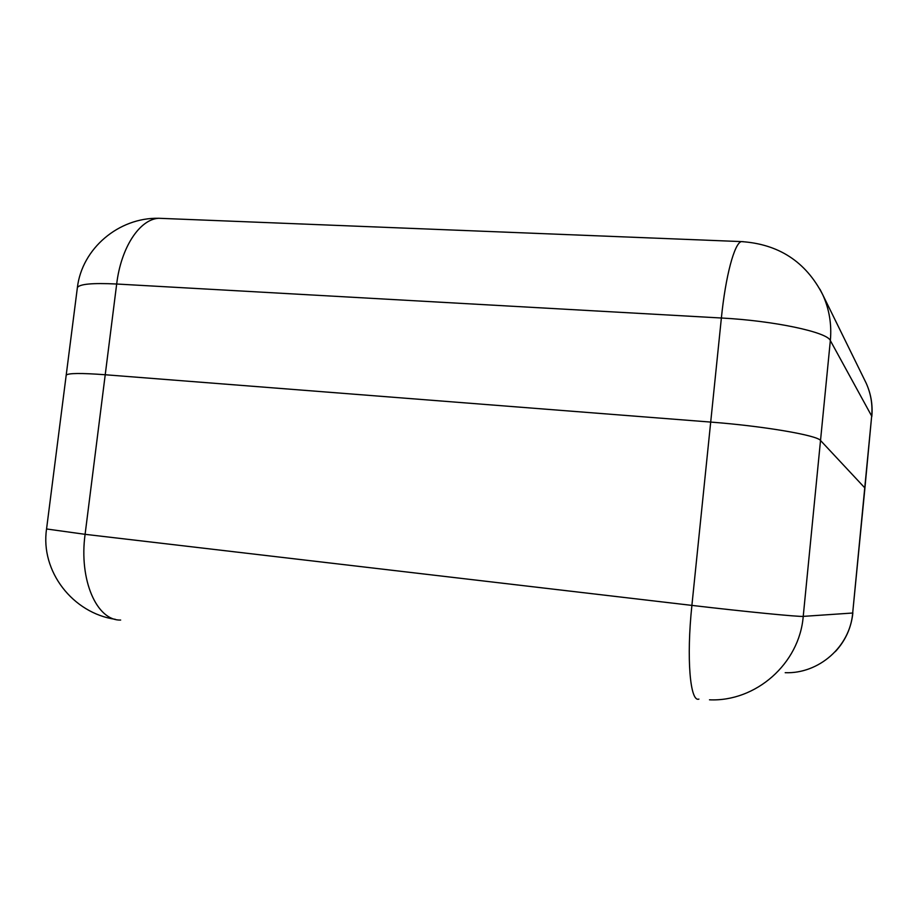 <?xml version="1.0" encoding="UTF-8"?>
<svg xmlns="http://www.w3.org/2000/svg" width="918" height="918" viewBox="0 0 918 918"><rect width="100%" height="100%" fill="white"/><g stroke="black" fill="none" stroke-linecap="round" stroke-linejoin="round"><path stroke-width="1.38" d="M105.226 374.751L710.704 422.085C763.409 426.067 817.272 435.304 820.52 440.479L864.928 488.009L820.52 440.479C817.272 435.304 763.409 426.067 710.704 422.085L105.226 374.751C81.071 372.96 68.058 373.098 66.199 375.164C68.058 373.098 81.071 372.96 105.226 374.751L85.099 534.322L691.897 605.398L721.376 318.007L116.678 284.018L105.226 374.751M820.52 440.479L803.227 616.38L852.684 613.017L871.675 416.061L830.342 340.567L820.52 440.479M864.928 488.009L852.684 613.017C850.068 646.685 818.822 673.996 785.2 672.699M709.499 699.814C755.812 701.937 799.452 663.725 803.227 616.38C799.394 616.965 744.75 611.617 691.897 605.398C686.274 658.286 690.141 702.603 698.908 699.091M120.66 620.052C96.929 620.866 78.776 580.199 85.099 534.322L46.554 528.975M864.756 380.281L866.087 382.978C870.861 393.455 872.731 404.482 871.675 416.061L864.94 487.802M871.825 416.485C872.857 404.815 870.952 393.638 866.087 382.978L822.689 294.621C805.774 261.733 778.648 244.062 741.308 241.595C734.423 243.27 725.61 275.836 721.376 318.007C774 320.738 827.416 332.155 830.342 340.567C831.834 324.398 829.275 309.079 822.689 294.621L819.992 289.285M77.273 288.401L77.376 287.621C79.43 284.029 92.534 282.836 116.678 284.018C121.038 247.263 139.731 219.264 158.699 218.277L743.396 241.675M115.37 619.34C72.74 613.178 40.266 571.248 46.543 529.078L77.376 287.621C81.943 248.56 118.709 217.417 158.699 218.277L164.563 218.507M835.346 651.608C845.432 640.672 851.273 627.797 852.868 612.983"/></g></svg>

